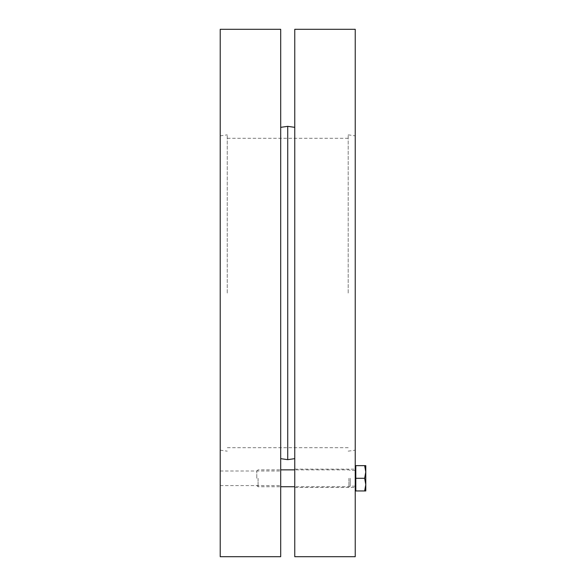 <?xml version="1.0" encoding="UTF-8"?>
<svg xmlns="http://www.w3.org/2000/svg" width="586" height="586" viewBox="0 0 586 586"><rect width="100%" height="100%" fill="white"/><g stroke="black" fill="none" stroke-linecap="round" stroke-linejoin="round"><path stroke-width="0.44" stroke-dasharray="2.93 2.2" d="M220.219 478.293L220.219 470.998L220.219 478.293M280.694 478.293L280.694 470.998L280.694 478.293M220.219 293L220.219 135.835L220.219 293M280.694 293L280.694 127.338L280.694 293M280.694 29.3L280.694 556.7M220.219 29.3L220.219 556.7M227.251 293L227.251 134.846L227.251 293M348.201 293L348.201 134.846L348.201 293M287.726 126.349L287.726 459.651M294.758 478.293L294.758 469.152L294.758 478.293M355.233 478.293L355.233 466.617L355.233 478.293M294.758 293L294.758 127.338L294.758 293M355.233 293L355.233 135.835L355.233 293M294.758 556.7L294.758 29.3M355.233 29.3L355.233 556.7M258.082 478.293L258.082 486.732L258.082 478.293M256.785 478.293L256.785 471.151L256.785 478.293M348.904 478.293L348.904 486.732L348.904 478.293M365.781 484.622L364.653 490.951L365.781 490.951L365.781 471.964L364.653 478.293L365.781 484.622M365.781 465.636L364.653 465.636L365.781 471.964L365.781 465.636M364.653 478.293L355.797 478.293L355.797 465.636L364.653 465.636M355.797 478.293L355.797 490.951L364.653 490.951M350.201 478.293L350.201 486.16L350.201 478.293M220.219 485.589L280.694 485.589M220.219 470.998L280.694 470.998M220.219 450.165L227.251 451.154M220.219 135.835L227.251 134.846M348.201 138.296L227.251 138.296M348.201 447.704L227.251 447.704M348.201 134.846L355.233 135.835M348.201 451.154L355.233 450.165M294.758 487.435L355.233 487.435M294.758 469.152L355.233 469.152M256.785 485.435L258.082 486.732L280.694 486.732M256.785 471.151L258.082 469.855L280.694 469.855M355.233 470.426L350.201 470.426L348.904 469.855L294.758 469.855M355.233 486.16L350.201 486.16L348.904 486.732L294.758 486.732"/><path stroke-width="0.88" d="M280.694 293L280.694 29.3L220.219 29.3L220.219 556.7L280.694 556.7L280.694 293M294.758 458.662L287.726 459.651L287.726 126.349L294.758 127.338M294.758 293L294.758 556.7L355.233 556.7L355.233 29.3L294.758 29.3L294.758 293M364.653 490.951L365.781 484.622L365.781 490.951L355.797 490.951L355.797 465.636L365.781 465.636L365.781 484.622L364.653 478.293L365.781 471.964L364.653 465.636M355.797 478.293L364.653 478.293M280.694 458.662L287.726 459.651M280.694 127.338L287.726 126.349M294.758 469.855L280.694 469.855M294.758 486.732L280.694 486.732M355.797 466.617L355.233 466.617M355.797 489.969L355.233 489.969"/></g></svg>
